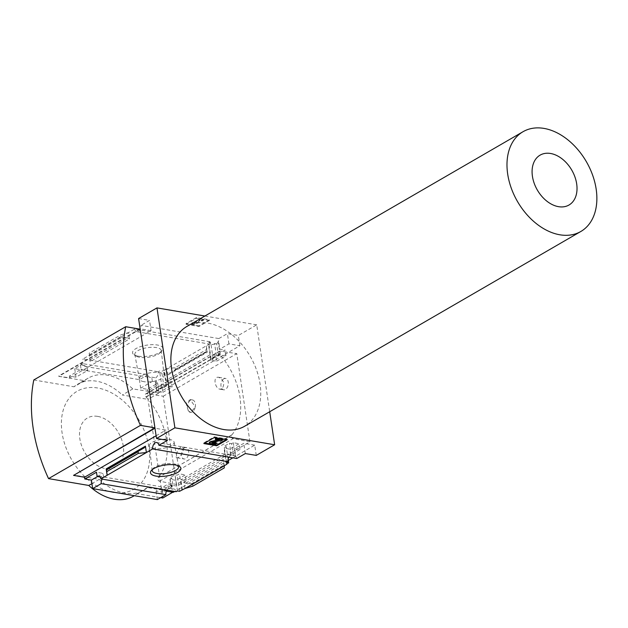 <?xml version="1.0" encoding="UTF-8"?>
<svg xmlns="http://www.w3.org/2000/svg" width="628" height="628" viewBox="0 0 628 628"><rect width="100%" height="100%" fill="white"/><g stroke="black" fill="none" stroke-linecap="round" stroke-linejoin="round"><path stroke-width="0.47" stroke-dasharray="3.14 2.35" d="M221.872 388.85L219.957 389.179C214.87 388.591 212.609 376.219 218.646 377.271C224.055 380.301 225.13 384.163 221.872 388.85M178.611 457.412L177.12 457.82C174.042 457.82 178.462 446.32 182.293 447.018C184.616 449.656 183.384 453.118 178.611 457.412M176.421 484.431L163.241 396.221L146.505 393.717A2.096 1.444 -120.1 0 0 145.774 393.842A2.096 1.444 -120.1 0 0 145.924 396.872A60.484 41.738 -120.1 0 1 146.12 397.1L219.627 354.365A60.586 41.809 -120.1 0 1 231.693 435.078L231.669 434.945A60.484 41.738 -120.1 0 1 231.528 435.11A2.096 1.444 -120.1 0 0 231.457 437.151A2.096 1.444 -120.1 0 0 233.114 438.627L249.944 441.829L176.421 484.431L159.583 481.229A2.096 1.444 -120.1 0 1 157.926 479.745A2.096 1.444 -120.1 0 1 158.005 477.712L231.528 435.11M146.104 396.959A60.586 41.809 -120.1 0 1 158.162 477.673L231.693 435.078M188.369 410.924L186.108 403.506L190.229 399.557L195.269 406.928A6.288 3.949 -80.4 0 0 192.458 399.934A6.288 3.949 -80.4 0 0 187.984 403.702A6.288 3.949 -80.4 0 0 188.369 410.924L190.802 412.408L195.269 406.928A6.288 3.949 -80.4 0 1 190.347 412.337A6.288 3.949 -80.4 0 1 188.369 410.924M146.12 397.1L219.651 354.498A60.484 41.738 -120.1 0 0 219.447 354.278A2.096 1.444 -120.1 0 1 219.298 351.248A2.096 1.444 -120.1 0 1 220.036 351.123L236.764 353.619L249.944 441.829M158.162 477.673L231.669 434.945M228.937 457.176A5.032 3.156 99.6 0 1 231.3 455.316L233.396 455.669A5.032 3.156 99.6 0 1 234.048 455.669A5.032 3.156 99.6 0 1 235.367 456.438L235.845 456.525L234.66 448.588L239.967 449.491L239.111 443.76L229.793 449.161L223.984 448.062L226.276 446.728L224.18 446.327L229.503 443.25L231.599 443.651L233.302 442.661L239.111 443.76M239.967 449.491L230.649 454.892L229.793 449.161M216.644 361.186L225.962 355.786L220.192 354.93L218.489 355.919L216.401 355.605L211.087 358.682L213.167 358.996L210.867 360.331L216.644 361.186L215.789 355.464L210.482 354.561L165.973 380.348L164.434 370.096L161.655 371.344L159.567 370.983L158.24 371.752A5.032 3.156 99.6 0 1 155.736 377.828L156.372 382.083L152.353 381.4L140.664 388.175L147.258 389.289L156.388 384.006L156.647 385.749L147.525 391.032L147.258 389.289M225.962 355.786L225.107 350.063L215.789 355.464M235.367 456.438L233.302 442.661M220.192 354.93L218.136 341.145L218.615 341.224L219.8 349.16L225.107 350.063M233.396 455.669L231.599 443.651M218.489 355.919L216.691 343.893A5.032 3.156 99.6 0 0 218.136 341.145M231.3 455.316L229.503 443.25M216.401 355.605L214.595 343.54L216.691 343.893M226.598 462.475L224.18 446.327M211.087 358.682L208.669 342.535L210.765 342.896L208.465 344.223L208.943 344.309L210.482 354.561M214.595 343.54A5.032 3.156 99.6 0 1 212.233 344.529A5.032 3.156 99.6 0 1 209.995 341.773L208.669 342.535M228.129 459.131L226.276 446.728M213.167 358.996L210.765 342.896M226.386 464.163L223.984 448.062M210.867 360.331L208.465 344.223M230.649 454.892L225.342 453.989L226.818 463.911M182.363 490.028L180.833 479.776L186.139 480.679L185.284 474.949L175.958 480.349L170.149 479.243L171.86 478.253L169.756 477.861L175.079 474.776L177.174 475.176L179.475 473.842L185.284 474.949M186.139 480.679L176.813 486.08L175.958 480.349M162.809 392.374L172.135 386.974L166.357 386.11L164.065 387.445L161.977 387.131L156.662 390.216L158.743 390.522L157.039 391.511L162.809 392.374L161.953 386.644L156.647 385.749M172.135 386.974L171.279 381.243L161.953 386.644M176.813 486.08L171.507 485.177L171.766 486.92L171.287 486.833L172.99 485.844L171.86 478.253M172.99 485.844L170.902 485.491L169.756 477.861M156.662 390.216L155.516 382.578L156.372 382.083M158.743 390.522L157.612 382.931L155.516 382.578M171.287 486.833L170.149 479.243M157.039 391.511L155.901 383.92L157.612 382.931M156.388 384.006L155.901 383.92M181.877 489.95L179.475 473.842M166.357 386.11L163.955 370.01M165.973 380.348L171.279 381.243M179.584 491.277L177.174 475.176M164.065 387.445L161.655 371.344M177.489 490.923L175.079 474.776M161.977 387.131L159.567 370.983M170.902 485.491L171.75 484.997L172.386 489.251A5.032 3.156 99.6 0 1 173.925 488.937A5.032 3.156 99.6 0 1 176.162 491.693M164.434 370.096L208.943 344.309M175.11 367.765L175.361 369.445L174.694 370.442L169.089 373.354L168.014 374.955L167.064 368.573L175.11 367.765L206.549 349.553L206.322 345.832L207.271 352.214L206.549 349.553M138.136 356.162A15.362 5.534 -8.5 0 1 134.054 354.796A15.362 5.534 -8.5 0 1 146.944 345.117A15.362 5.534 -8.5 0 1 162.095 350.605A15.362 5.534 -8.5 0 1 138.136 356.162M209.995 341.773L134.706 328.986L128.457 332.605L82.951 358.973L158.24 371.752M225.342 453.989L180.833 479.776M224.243 465.764L223.293 459.382L224.235 467.939M184.985 488.505L184.035 482.123L223.293 459.382M171.507 485.177L162.385 490.46L166.373 491.143M171.766 486.92L162.644 492.203L162.385 490.46M256.255 455.41L254.725 445.158L232.839 457.836M228.333 460.45L174.812 491.457M254.725 445.158L243.782 443.305L234.66 448.588M147.525 391.032L158.46 392.893L239.865 345.73L228.922 343.869L219.8 349.16M152.353 381.4L151.717 377.145A5.032 3.156 99.6 0 1 150.178 377.467A5.032 3.156 99.6 0 1 147.941 374.712L83.273 363.73A5.032 3.156 -80.4 0 0 85.51 366.485A5.032 3.156 -80.4 0 0 87.049 366.163L80.447 365.041A5.032 3.156 -80.4 0 0 82.951 358.973M151.717 377.145L155.736 377.828M166.883 490.115A5.032 3.156 99.6 0 1 168.367 488.568L172.386 489.251M99.985 476.958L103.698 477.586A5.032 3.156 -80.4 0 0 102.207 479.133M171.75 484.997L167.731 484.314L156.042 491.088L162.644 492.203M168.367 488.568L167.731 484.314M134.706 328.986A5.032 3.156 -80.4 0 0 136.943 331.741A5.032 3.156 -80.4 0 0 140.986 325.351L218.85 338.571A5.032 3.156 99.6 0 1 218.615 341.224M218.85 338.571L227.391 333.617L238.334 335.478L256.711 324.825L269.702 411.733M228.922 343.869L227.391 333.617M235.845 456.525A5.032 3.156 99.6 0 1 236.772 458.503M245.32 453.557L243.782 443.305M83.273 363.73L74.724 368.675L139.392 379.657L147.941 374.712M74.724 368.675L75.996 377.192L87.684 370.418L87.049 366.163M140.664 388.175L139.392 379.657M140.185 329.182L58.781 376.337L84.521 380.709A52.414 36.165 59.9 0 1 88.156 378.142A52.414 36.165 59.9 0 1 132.783 388.905L158.46 392.893M58.781 376.337L69.661 377.813L151.065 330.65L149.535 320.398L140.986 325.351M75.996 377.192L69.402 376.07L69.661 377.813M80.447 365.041L81.083 369.303L69.402 376.07M129.415 338.987L128.457 332.605L120.639 334.967L120.89 336.639L121.911 337.338L127.782 337.888L129.415 338.987L90.157 361.736L89.207 353.171L120.639 334.967M90.157 361.736L89.207 353.171M198.833 325.822L185.967 323.632L196.47 317.548L209.344 319.731L198.833 325.822L198.935 326.497L209.438 320.413L209.344 319.731M138.592 318.537L149.535 320.398M204.885 316.025L256.711 324.825M163.241 396.221L236.764 353.619M239.865 345.73L238.334 335.478M173.32 492.321L172.763 492.226M158.515 393.277L148.012 399.361L162.762 498.02M139.62 329.088L58.718 375.952M173.265 491.936L147.525 487.564A52.414 36.165 59.9 0 1 143.883 490.13A52.414 36.165 59.9 0 1 99.263 479.368L73.523 474.996M157.322 499.598L156.042 491.088M167.456 440.338L165.925 430.086L154.983 428.225M156.113 435.769L165.925 430.086M192.804 486.15L192.553 484.471L223.984 466.259M192.553 484.471L191.532 483.78L185.668 483.23L184.035 482.123M132.783 388.905L122.279 394.988L148.012 399.361M147.525 487.564L137.022 493.647A52.414 36.165 -120.1 0 1 133.379 496.214M160.658 497.659L137.022 493.647M99.263 479.368L91.908 483.631M84.521 380.709L74.018 386.793A52.414 36.165 -120.1 0 1 77.652 384.234A52.414 36.165 -120.1 0 1 122.279 394.988M33.794 379.964L74.018 386.793M113.323 492.454A56.606 39.062 -120.1 0 1 62.086 432.849A56.606 39.062 -120.1 0 1 97.709 387.994A56.606 39.062 -120.1 0 1 148.954 447.599A56.606 39.062 -120.1 0 1 113.323 492.454M186.909 326.442A57.65 39.784 -120.1 0 1 250.234 356.382A57.65 39.784 -120.1 0 1 244.708 426.216M203.888 443.572L203.794 442.897L204.775 443.062M227.265 439.671L227.163 438.996L214.297 436.805L203.794 442.897M226.284 439.506L227.163 438.996M214.399 437.488L214.297 436.805M209.297 442.669A2.724 0.981 171.5 0 0 210.286 443.258L212.013 443.549A3.148 1.13 171.5 0 0 216.393 442.819M219.376 440.055L219.298 439.537L218.049 439.828M219.298 439.537L215.216 438.689M221.747 440.456L221.653 439.781L222.964 439.019M212.696 442.567L212.594 441.892L221.653 439.781M212.594 441.892L211.84 442.379L212.445 442.638M209.438 320.413L196.572 318.223L186.069 324.315L185.967 323.632M186.069 324.315L198.935 326.497M196.572 318.223L196.47 317.548M202.318 320.924L203.629 320.162L200.411 319.613L199.1 320.374L199.908 320.516L194.539 323.624L194.335 322.886L192.262 323.232L192.686 324.7L194.295 324.966L201.51 320.79L202.318 320.924L202.216 320.249L201.415 320.107L194.193 324.291L192.584 324.017L192.16 322.556L194.233 322.211L194.437 322.941L199.806 319.833L198.998 319.699L200.308 318.938L203.527 319.487L202.216 320.249M201.51 320.79L201.415 320.107M194.295 324.966L194.193 324.291M192.686 324.7L192.584 324.017M192.262 323.232L192.16 322.556M194.335 322.886L194.233 322.211M194.539 323.624L194.437 322.941M199.908 320.516L199.806 319.833M199.1 320.374L198.998 319.699M200.411 319.613L200.308 318.938M203.629 320.162L203.527 319.487M103.698 477.586L103.063 473.331L96.469 472.217M97.528 476.542L103.063 473.331M151.065 330.65L140.123 328.789M87.684 370.418L81.083 369.303M97.678 416.388A28.299 19.531 59.9 0 0 84.725 452.372A28.299 19.531 59.9 0 0 122.334 458.754A28.299 19.531 59.9 0 0 97.678 416.388M152.361 469.556A13.361 4.812 -8.5 0 1 152.942 468.661A13.361 4.812 -8.5 0 1 164.701 463.919A13.361 4.812 -8.5 0 1 177.324 465.018A13.361 4.812 -8.5 0 1 178.14 465.701M153.876 448.533A12.521 4.506 -8.5 0 1 149.323 445.794A12.521 4.506 -8.5 0 1 161.051 439.529A12.521 4.506 -8.5 0 1 174.097 442.088A12.521 4.506 -8.5 0 1 167.401 447.301A12.521 4.506 -8.5 0 1 153.876 448.533M143.883 381.667A12.521 4.506 -8.5 0 1 139.345 379.029A12.521 4.506 -8.5 0 1 151.058 372.663A12.521 4.506 -8.5 0 1 164.12 375.324A12.521 4.506 -8.5 0 1 157.275 380.474A12.521 4.506 -8.5 0 1 143.883 381.667M139.675 357.285A13.361 4.812 -8.5 0 1 136.119 356.1A13.361 4.812 -8.5 0 1 134.832 354.475A13.361 4.812 -8.5 0 1 147.329 347.684A13.361 4.812 -8.5 0 1 161.255 350.526A13.361 4.812 -8.5 0 1 160.501 352.457A13.361 4.812 -8.5 0 1 139.675 357.285M184.232 448A5.762 3.619 -80.4 0 0 181.327 454.083A5.762 3.619 -80.4 0 0 184.059 458.997A5.762 3.619 -80.4 0 0 185.825 458.636A5.762 3.619 -80.4 0 0 188.722 452.553A5.762 3.619 -80.4 0 0 185.99 447.631A5.762 3.619 -80.4 0 0 184.232 448M223.827 378.817A5.762 3.619 -80.4 0 0 220.923 384.901A5.762 3.619 -80.4 0 0 223.654 389.815A5.762 3.619 -80.4 0 0 225.413 389.454A5.762 3.619 -80.4 0 0 228.317 383.37A5.762 3.619 -80.4 0 0 225.585 378.449A5.762 3.619 -80.4 0 0 223.827 378.817M145.924 396.872L219.447 354.278M168.014 374.955L207.271 352.214M175.361 369.445L206.8 351.233M89.459 354.851L120.89 336.639M212.115 444.231L212.013 443.549M210.388 443.933L210.286 443.258M219.478 440.071L219.376 439.396M144.354 447.756L106.352 469.768L144.212 447.835M185.668 483.23L223.521 461.305M191.532 483.78L223.843 465.058M89.93 359.813L127.782 337.888M89.6 356.052L121.911 337.338M169.238 373.283L207.083 351.35M174.6 370.489L206.91 351.766L174.694 370.442M159.583 481.229L233.114 438.627M146.505 393.717L220.036 351.123M85.51 366.485L150.178 377.467M98.635 476.15L173.925 488.937M156.67 442.528L234.048 455.669M136.943 331.741L212.233 344.529M143.883 490.13L134.29 495.688M88.156 378.142L77.652 384.234M219.557 440.118L219.455 439.435M211.934 443.054L211.84 442.379M169.089 373.354L207.091 351.342M152.942 468.661L151.348 470.513M177.324 465.018L179.388 466.321M149.323 445.794L152.188 470.592M174.097 442.088L178.611 466.643M164.12 375.324L161.255 350.526M139.345 379.029L134.832 354.475M160.501 352.457L162.095 350.605M136.119 356.1L134.054 354.796M145.774 393.842L219.298 351.248M177.12 457.82L184.059 458.997M182.293 447.003L185.99 447.631M219.957 389.187L223.654 389.815M218.646 377.271L225.585 378.449M190.229 399.557L192.458 399.934M190.802 412.408L190.347 412.337"/><path stroke-width="0.94" d="M269.702 411.733L274.64 444.765L174.898 427.825L156.521 438.477L167.456 440.338L158.915 445.283A5.032 3.156 -80.4 0 0 156.67 442.528A5.032 3.156 -80.4 0 0 152.635 448.926L227.917 461.706A5.032 3.156 99.6 0 1 228.937 457.176M227.917 461.706L226.598 462.475L228.686 462.828L228.129 459.131M228.686 462.828L226.818 463.911M184.985 488.505L224.243 465.764L224.235 467.939L192.804 486.15L184.985 488.505L179.584 491.277L177.489 490.923L176.162 491.693L100.88 478.905A5.032 3.156 -80.4 0 0 98.635 476.15A5.032 3.156 -80.4 0 0 97.105 476.471L99.985 476.958M224.243 465.764L226.873 464.241M156.066 476.103A15.362 5.534 -8.5 0 1 151.348 470.513A15.362 5.534 -8.5 0 1 164.866 465.058A15.362 5.534 -8.5 0 1 179.388 466.321A15.362 5.534 -8.5 0 1 175.11 473.685A15.362 5.534 -8.5 0 1 156.066 476.103M152.635 448.926L100.88 478.905M166.373 491.143L173.32 492.321L174.812 491.457M232.839 457.836L228.333 460.45M102.207 479.133A5.032 3.156 -80.4 0 0 101.194 483.662L165.863 494.644A5.032 3.156 99.6 0 1 166.883 490.115M158.915 445.283L236.772 458.503L245.32 453.557L256.255 455.41L274.64 444.765M174.898 427.825L156.976 307.893L138.592 318.537L140.123 328.789L139.62 329.088M156.976 307.893L204.885 316.025M172.763 492.226L162.762 498.02L160.658 497.659M156.521 438.477L154.983 428.225L73.578 475.388L154.928 427.841L140.185 329.182L125.702 326.725L33.794 379.964A141.567 97.685 -120.1 0 0 48.544 478.622L140.452 425.376A141.567 97.685 -120.1 0 1 125.702 326.725M101.194 483.662L92.646 488.615L157.322 499.598L165.863 494.644M73.578 475.388L84.521 477.241L84.78 478.983L91.374 480.106L92.646 488.615M84.78 478.983L96.469 472.217L97.105 476.471M106.901 471.565L138.333 453.353L146.387 452.545L145.429 446.163L144.354 447.756L106.532 469.344L107.129 475.286L106.171 468.904L106.36 469.768L138.67 450.723M84.521 477.241L156.113 435.769M138.333 453.353L138.082 451.673L138.757 450.676M227.265 439.671L216.762 445.754L203.888 443.572L214.399 437.488L227.265 439.671M91.908 483.631L88.76 485.452L48.544 478.622M134.29 495.688L133.379 496.214A52.414 36.165 -120.1 0 1 88.76 485.452M154.928 427.841L140.452 425.376M580.829 231.489L244.708 426.216A57.65 39.784 -120.1 0 1 223.756 429.528A57.65 39.784 -120.1 0 1 171.57 368.817A57.65 39.784 -120.1 0 1 186.909 326.442L523.022 131.715A57.65 39.784 -120.1 0 1 543.974 128.402A57.65 39.784 -120.1 0 1 592.628 175.173A57.65 39.784 -120.1 0 1 580.829 231.489A57.65 39.784 -120.1 0 1 507.691 174.089A57.65 39.784 -120.1 0 1 523.022 131.715M216.762 445.754L216.66 445.079L226.284 439.506M204.775 443.062L216.66 445.079M215.318 439.365L216.629 438.603L216.527 437.928L215.216 438.689L215.318 439.365L219.557 440.118L211.361 442.088A2.724 0.981 171.5 0 0 209.399 443.352A2.724 0.981 171.5 0 0 210.388 443.933L212.115 444.231A3.148 1.13 171.5 0 0 216.495 443.501L216.393 442.819L215.051 442.395A1.468 0.526 171.5 0 1 213.002 442.74L212.445 442.638M218.049 439.828L211.259 441.413A2.724 0.981 171.5 0 0 209.297 442.669L209.399 443.352M216.629 438.603L223.066 439.694L222.964 439.019L216.527 437.928M223.066 439.694L212.696 442.567L211.934 443.054L213.104 443.415A1.468 0.526 171.5 0 0 215.153 443.07L215.051 442.395M215.153 443.07L216.495 443.501M91.374 480.106L97.528 476.542M550.575 153.483A28.825 19.892 59.9 0 0 537.387 190.127A28.825 19.892 59.9 0 0 575.695 196.635A28.825 19.892 59.9 0 0 550.575 153.483M178.14 465.701A13.361 4.812 -8.5 0 1 178.611 466.643A13.361 4.812 -8.5 0 1 171.475 472.201A13.361 4.812 -8.5 0 1 157.039 473.52A13.361 4.812 -8.5 0 1 152.188 470.592A13.361 4.812 -8.5 0 1 152.361 469.556M106.171 468.904L145.429 446.163M106.65 469.885L138.082 451.673M211.361 442.088L211.259 441.413M212.319 443.282L212.233 442.724M213.104 443.415L213.002 442.74"/></g></svg>
